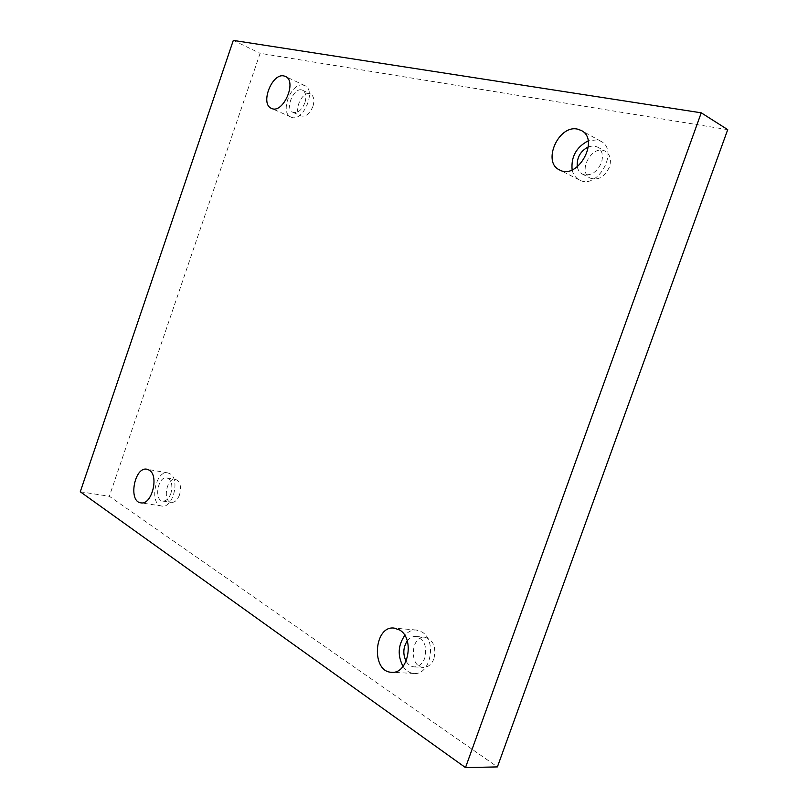 <?xml version="1.0" encoding="UTF-8"?>
<svg xmlns="http://www.w3.org/2000/svg" width="808" height="808" viewBox="0 0 808 808"><rect width="100%" height="100%" fill="white"/><g stroke="black" fill="none" stroke-linecap="round" stroke-linejoin="round"><path stroke-width="0.61" stroke-dasharray="4.04 3.03" d="M80.275 491.779L109.343 496.284L497.405 766.903M433.916 658.722C431.603 664.499 428.058 667.398 423.301 667.418C408.919 667.206 410.686 635.361 424.887 637.229C433.411 639.906 436.411 647.067 433.916 658.722M179.538 494.87C177.497 500.081 174.76 502.606 171.306 502.424C162.257 501.516 166.65 477.276 175.457 479.346C180.234 481.386 181.588 486.557 179.538 494.87M312.918 106.444C309.727 113.867 305.737 117.029 300.96 115.928C292.244 112.615 302.344 89.597 310.595 94.041C313.928 96.152 314.696 100.283 312.918 106.444M609.404 167.084C604.667 176.932 598.334 180.638 590.416 178.194C576.74 171.993 592.446 143.572 605.374 151.318C610.232 154.54 611.575 159.792 609.404 167.084M727.725 129.644L260.115 53.298L109.343 496.284M233.31 40.4L260.115 53.298M588.345 146.834L593.082 145.874L597.365 146.965C602.233 150.187 603.566 155.479 601.384 162.822C596.617 172.75 590.264 176.498 582.336 174.053C579.669 172.619 577.983 170.205 577.296 166.802M572.125 169.862C573.165 174.578 575.569 177.932 579.326 179.921C597.334 190.466 619.776 150.399 600.788 141.228L596.981 139.865L588.133 140.885M304.909 102.747C301.697 110.221 297.718 113.413 292.94 112.322C284.244 109.019 294.385 85.86 302.616 90.294C305.939 92.405 306.697 96.556 304.909 102.747M303.242 85.103C291.163 82.052 279.366 112.817 290.951 117.059C302.525 123.26 317.029 90.425 304.778 85.597L303.242 85.103M170.892 493.456C168.852 498.708 166.115 501.243 162.671 501.061C153.641 500.172 158.075 475.791 166.862 477.861C171.619 479.901 172.963 485.103 170.892 493.456M170.054 473.781L167.842 472.912C155.267 469.923 148.914 504.788 161.842 506.06C172.872 508.707 180.366 479.184 170.054 473.781M407.242 640.916C409.656 637.785 412.504 636.31 415.797 636.482C424.311 639.178 427.311 646.39 424.786 658.116C422.453 663.944 418.908 666.863 414.151 666.893C410.848 666.6 408.171 664.721 406.111 661.257M403.051 666.408C405.959 670.771 409.606 673.115 413.989 673.458C430.614 675.508 437.199 640.219 421.806 631.906L416.332 630.028C411.989 629.755 408.141 631.553 404.788 635.421M582.336 174.053L590.416 178.194M597.365 146.965L605.374 151.318M600.788 141.228L581.255 130.462M579.326 179.921L559.54 169.922M292.94 112.322L300.96 115.928M302.616 90.294L310.595 94.041M304.778 85.597L285.375 76.417M290.951 117.059L271.448 108.353M162.671 501.061L171.306 502.424M166.862 477.861L175.457 479.346M167.842 472.912L146.965 469.236M161.842 506.06L140.814 502.829M414.151 666.893L423.301 667.418M415.797 636.482L424.887 637.229M416.332 630.028L394.132 628.089M413.989 673.458L391.577 672.276"/><path stroke-width="1.21" d="M465.499 767.6L497.405 766.903L727.725 129.644L701.243 112.817L233.31 40.4L80.275 491.779L465.499 767.6L701.243 112.817M399.606 629.998C414.979 638.431 408.222 674.347 391.577 672.276C370.872 672.014 373.781 625.301 394.132 628.089L399.606 629.998M149.167 470.104C159.388 475.548 151.773 505.475 140.814 502.829C127.957 501.576 134.482 466.256 146.965 469.236L149.167 470.104M283.861 75.932L285.375 76.417C297.566 81.204 282.951 114.544 271.448 108.353C259.924 104.151 271.831 72.942 283.861 75.932M577.427 129.108L581.255 130.462C600.283 139.643 577.579 180.507 559.54 169.922C541.976 162.297 558.368 124.634 577.427 129.108M577.296 166.802C576.589 157.863 580.275 151.207 588.345 146.834M588.133 140.885C576.286 147.167 570.953 156.833 572.125 169.862M406.111 661.257C402.748 654.187 403.121 647.41 407.242 640.916M404.788 635.421C397.99 645.269 397.415 655.591 403.051 666.408"/></g></svg>
